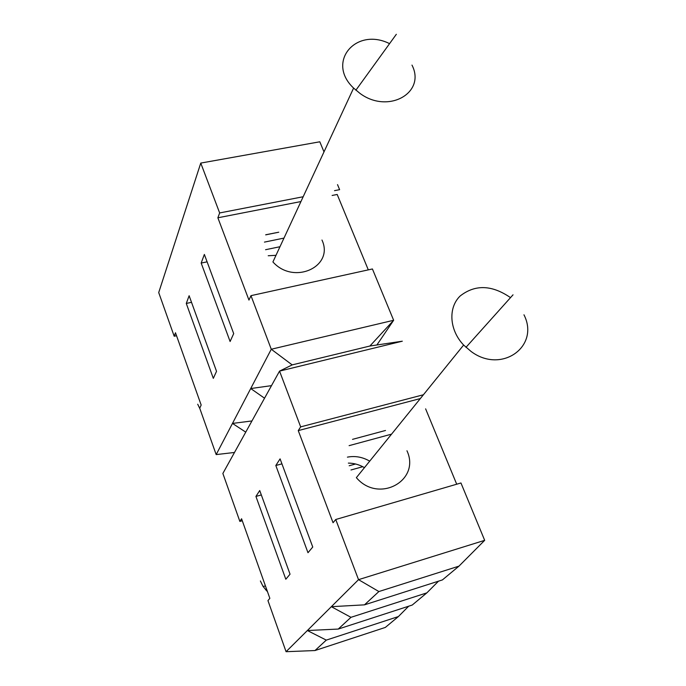 <?xml version="1.0" encoding="UTF-8"?>
<svg xmlns="http://www.w3.org/2000/svg" width="686" height="686" viewBox="0 0 686 686"><rect width="100%" height="100%" fill="white"/><g stroke="black" fill="none" stroke-linecap="round" stroke-linejoin="round"><path stroke-width="1.03" d="M260.38 580.965L263.038 586.401L267.506 591.752M355.571 463.993L349.174 465.76M259.728 490.533L255.929 496.432L285.813 579.241L290.041 574.182L259.728 490.533M362.757 466.703L351 469.979M261.323 494.94L255.929 496.432M242.278 520.734L239.868 521.42L222.864 473.46L279.545 371.109L300.665 426.872L298.256 430.602L333.053 522.723L335.746 519.508L358.529 579.661L378.886 591.546L364.48 604.846L331.338 606.69L358.529 579.661L484.676 540.336L460.949 482.978L335.746 519.508M176.534 335.703L174.193 336.234L158.715 292.57L200.766 163.079L219.649 212.952L217.874 217.788L248.958 300.082L250.973 295.657L271.27 349.243L292.176 364.892L279.545 371.109L402.305 341.199L369.891 346.027L292.176 364.892M200.766 163.079L319.813 141.788L323.989 151.889M337.529 184.62L339.621 189.67L334.519 190.657M332.118 195.467L337.195 194.472L368.296 269.864M250.973 295.657L372.421 268.963L393.644 320.276L271.27 349.243L250.716 388.542L264.539 398.206M376.888 344.981L393.644 320.276L369.891 346.027M425.62 408.847L456.705 484.213M234.492 452.468L216.176 454.595L232.477 423.425L245.751 432.137M216.176 454.595L199.729 408.221L201.169 405.04L175.479 332.744L174.193 336.234M251.951 420.947L232.477 423.425L250.716 388.542L271.502 385.643M201.178 263.064L230.102 341.508L233.694 333.61L204.359 254.429L201.178 263.064L207.103 261.838M189.13 295.726L186.283 303.452L213.32 378.363L216.527 371.315L189.13 295.726M197.722 404.226L199.935 408.813M191.514 302.312L186.283 303.452M286.071 651.7L307.371 630.528L326.287 640.115L314.994 650.542L286.071 651.7L267.952 600.602L269.847 598.338L241.575 518.762L239.868 521.42M307.371 630.528L331.338 606.69L350.966 617.323L338.258 629.062L307.371 630.528M275.823 465.502L307.98 552.719L312.747 547.025L280.085 458.865L275.823 465.502L281.937 463.847M265.696 234.861L278.773 232.202L265.731 234.766M314.994 650.542L385.343 627.424L398.395 616.56L326.287 640.115M398.395 616.56L408.685 606.201M510.513 297.63C491.896 284.836 475.106 284.296 460.135 296.009C447.967 307.722 449.347 330.112 463.633 345.049L471.076 351.455C501.535 374.35 540.105 346.361 523.967 314.797M406.961 450.762C420.887 480.594 378.612 503.953 356.36 477.653L463.633 345.049M389.571 43.647C355.94 26.754 325.876 62.083 353.607 88.082L360.004 93.416C388.25 114.433 426.229 92.773 411.986 65.101M321.966 240.031C334.434 266.588 293.857 285.436 272.917 261.941L353.607 88.082M283.987 238.093L264.453 242.107M275.995 255.321L268.217 255.741M300.94 201.555L217.874 217.788M303.178 196.745L219.649 212.952M420.346 398.557L298.256 430.602M423.416 394.759L300.665 426.872M385.506 430.474L352.518 439.357M369.711 461.146C362.525 457.005 355.091 455.667 347.416 457.142M484.676 540.336L458.968 566.139L442.419 579.919L364.48 604.846M458.968 566.139L378.886 591.546M391.56 434.144L349.105 445.651M279.982 246.72L265.576 249.713M348.359 463.101C354.019 463.153 359.378 464.671 364.455 467.646M438.5 581.171L426.855 592.867L412.209 605.061L338.258 629.062M426.855 592.867L350.966 617.323M265.619 589.823L266.46 588.785M265.473 586.024L263.038 586.401M513.025 294.826L465.966 347.348M396.328 34.3L355.88 90.209"/></g></svg>
